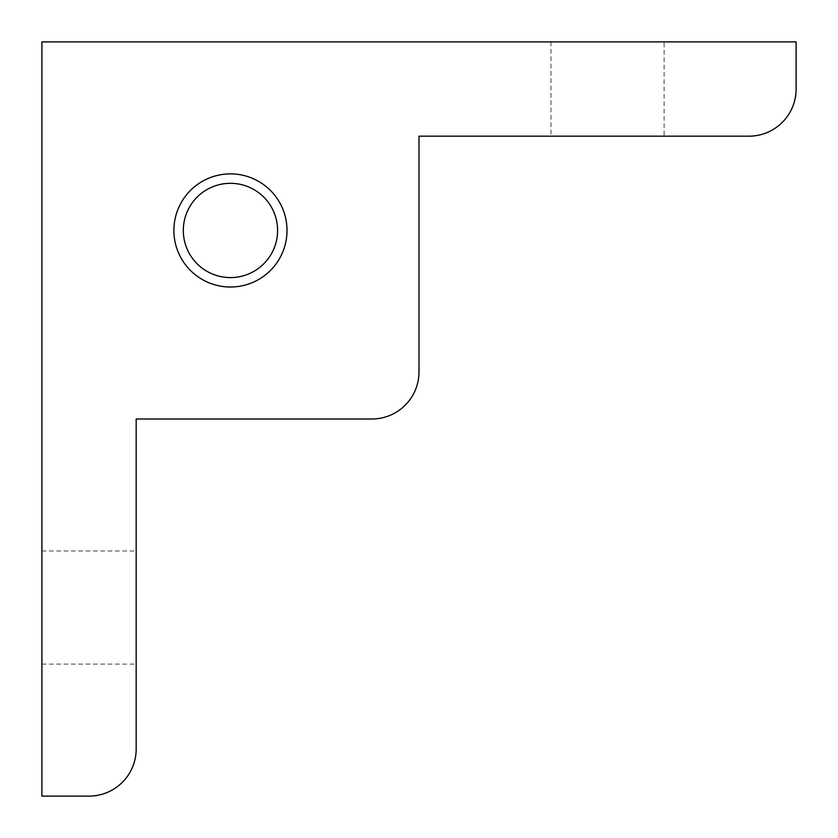 <?xml version="1.0" encoding="UTF-8"?>
<svg xmlns="http://www.w3.org/2000/svg" width="838" height="838" viewBox="0 0 838 838"><rect width="100%" height="100%" fill="white"/><g stroke="black" fill="none" stroke-linecap="round" stroke-linejoin="round"><path stroke-width="0.63" stroke-dasharray="4.19 3.14" d="M287.015 230.45A56.565 56.565 0 0 0 230.45 173.885A56.565 56.565 0 0 0 173.885 230.45A56.565 56.565 0 0 0 230.45 287.015A56.565 56.565 0 0 0 287.015 230.45M183.313 230.45A47.138 47.138 0 0 1 230.45 183.313A47.138 47.138 0 0 1 277.588 230.45A47.138 47.138 0 0 1 230.45 277.588A47.138 47.138 0 0 1 183.313 230.45M664.115 41.9L550.985 41.9L664.115 41.9L664.115 136.175L550.985 136.175L664.115 136.175M550.985 41.9L550.985 136.175M136.175 607.55L136.175 550.985L136.175 607.55M41.9 607.55L41.9 550.985L41.9 607.55M419 371.863L419 136.175L748.963 136.175A47.138 47.138 0 0 0 796.1 89.038L796.1 41.9L41.9 41.9L41.9 796.1L89.038 796.1A47.138 47.138 0 0 0 136.175 748.963L136.175 419L371.863 419A47.138 47.138 0 0 0 419 371.863M41.9 550.985L136.175 550.985M41.9 664.115L136.175 664.115"/><path stroke-width="1.26" d="M173.885 230.45A56.565 56.565 0 0 1 230.45 173.885A56.565 56.565 0 0 1 287.015 230.45A56.565 56.565 0 0 1 230.45 287.015A56.565 56.565 0 0 1 173.885 230.45M277.588 230.45A47.138 47.138 0 0 0 230.45 183.313A47.138 47.138 0 0 0 183.313 230.45A47.138 47.138 0 0 0 230.45 277.588A47.138 47.138 0 0 0 277.588 230.45M136.175 419L371.863 419A47.138 47.138 0 0 0 419 371.863L419 136.175L748.963 136.175A47.138 47.138 0 0 0 796.1 89.038L796.1 41.9L41.9 41.9L41.9 796.1L89.038 796.1A47.138 47.138 0 0 0 136.175 748.963L136.175 419"/></g></svg>
